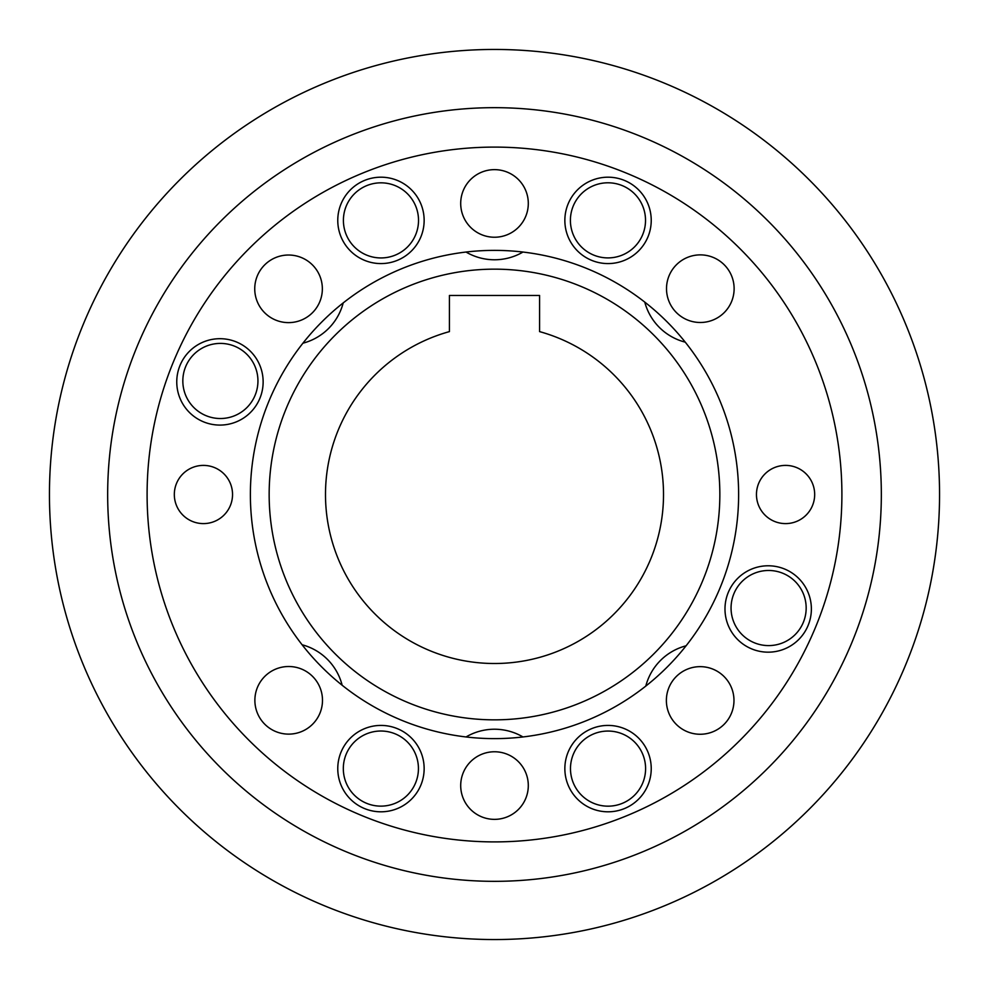 <?xml version="1.0" encoding="UTF-8"?>
<svg xmlns="http://www.w3.org/2000/svg" width="989" height="989" viewBox="0 0 989 989"><rect width="100%" height="100%" fill="white"/><g stroke="black" fill="none" stroke-linecap="round" stroke-linejoin="round"><path stroke-width="1.48" d="M418.434 768.577A37.557 37.557 0 0 0 380.876 731.019A37.557 37.557 0 0 0 343.319 768.577A37.557 37.557 0 0 0 380.876 806.134A37.557 37.557 0 0 0 418.434 768.577M645.594 768.614A37.557 37.557 0 0 0 608.037 731.056A37.557 37.557 0 0 0 570.48 768.614A37.557 37.557 0 0 0 608.037 806.171A37.557 37.557 0 0 0 645.594 768.614M806.171 608.037A37.557 37.557 0 0 0 768.614 570.48A37.557 37.557 0 0 0 731.056 608.037A37.557 37.557 0 0 0 768.614 645.594A37.557 37.557 0 0 0 806.171 608.037M645.52 220.349A37.557 37.557 0 0 0 607.963 182.792A37.557 37.557 0 0 0 570.406 220.349A37.557 37.557 0 0 0 607.963 257.906A37.557 37.557 0 0 0 645.52 220.349M418.52 220.386A37.557 37.557 0 0 0 380.963 182.829A37.557 37.557 0 0 0 343.406 220.386A37.557 37.557 0 0 0 380.963 257.944A37.557 37.557 0 0 0 418.52 220.386M257.944 380.963A37.557 37.557 0 0 0 220.386 343.406A37.557 37.557 0 0 0 182.829 380.963A37.557 37.557 0 0 0 220.386 418.52A37.557 37.557 0 0 0 257.944 380.963M337.768 768.614A43.195 43.195 0 0 0 380.963 811.808A43.195 43.195 0 0 0 424.145 768.614A43.195 43.195 0 0 0 380.963 725.419A43.195 43.195 0 0 0 337.768 768.614M564.855 768.614A43.195 43.195 0 0 0 608.037 811.808A43.195 43.195 0 0 0 651.232 768.614A43.195 43.195 0 0 0 608.037 725.419A43.195 43.195 0 0 0 564.855 768.614M564.855 220.386A43.195 43.195 0 0 0 608.037 263.581A43.195 43.195 0 0 0 651.232 220.386A43.195 43.195 0 0 0 608.037 177.192A43.195 43.195 0 0 0 564.855 220.386M337.768 220.386A43.195 43.195 0 0 0 380.963 263.581A43.195 43.195 0 0 0 424.145 220.386A43.195 43.195 0 0 0 380.963 177.192A43.195 43.195 0 0 0 337.768 220.386M724.986 608.977A43.195 43.195 0 0 0 768.181 652.171A43.195 43.195 0 0 0 811.376 608.977A43.195 43.195 0 0 0 768.181 565.782A43.195 43.195 0 0 0 724.986 608.977M756.461 494.5A29.101 29.101 0 0 0 785.563 523.601A29.101 29.101 0 0 0 814.676 494.5A29.101 29.101 0 0 0 785.563 465.399A29.101 29.101 0 0 0 756.461 494.5M174.324 494.5A29.101 29.101 0 0 0 203.437 523.601A29.101 29.101 0 0 0 232.539 494.5A29.101 29.101 0 0 0 203.437 465.399A29.101 29.101 0 0 0 174.324 494.5M666.376 700.459A33.799 33.799 0 0 0 700.175 734.258A33.799 33.799 0 0 0 733.974 700.459A33.799 33.799 0 0 0 700.175 666.648A33.799 33.799 0 0 0 666.376 700.459M460.701 785.563A33.799 33.799 0 0 0 494.5 819.362A33.799 33.799 0 0 0 528.299 785.563A33.799 33.799 0 0 0 494.5 751.764A33.799 33.799 0 0 0 460.701 785.563M254.878 700.311A33.799 33.799 0 0 0 288.689 734.122A33.799 33.799 0 0 0 322.488 700.311A33.799 33.799 0 0 0 288.689 666.512A33.799 33.799 0 0 0 254.878 700.311M666.512 288.689A33.799 33.799 0 0 0 700.311 322.488A33.799 33.799 0 0 0 734.122 288.689A33.799 33.799 0 0 0 700.311 254.878A33.799 33.799 0 0 0 666.512 288.689M254.742 288.825A33.799 33.799 0 0 0 288.541 322.624A33.799 33.799 0 0 0 322.352 288.825A33.799 33.799 0 0 0 288.541 255.026A33.799 33.799 0 0 0 254.742 288.825M460.701 203.437A33.799 33.799 0 0 0 494.5 237.236A33.799 33.799 0 0 0 528.299 203.437A33.799 33.799 0 0 0 494.5 169.638A33.799 33.799 0 0 0 460.701 203.437M176.759 381.89A43.195 43.195 0 0 0 219.954 425.085A43.195 43.195 0 0 0 263.136 381.89A43.195 43.195 0 0 0 219.954 338.695A43.195 43.195 0 0 0 176.759 381.89M841.899 494.5A347.399 347.399 0 0 0 494.5 147.101A347.399 347.399 0 0 0 147.101 494.5A347.399 347.399 0 0 0 494.5 841.899A347.399 347.399 0 0 0 841.899 494.5M250.378 494.5A244.122 244.122 0 0 0 494.5 738.622A244.122 244.122 0 0 0 738.622 494.5A244.122 244.122 0 0 0 494.5 250.378A244.122 244.122 0 0 0 250.378 494.5M881.335 494.5A386.835 386.835 0 0 0 494.5 107.665A386.835 386.835 0 0 0 107.665 494.5A386.835 386.835 0 0 0 494.5 881.335A386.835 386.835 0 0 0 881.335 494.5M644.766 302.115A56.336 56.336 0 0 0 685.253 342.157M466.029 252.047A56.336 56.336 0 0 0 522.971 252.047M302.931 343.195A56.336 56.336 0 0 0 343.195 302.931M269.156 494.5A225.344 225.344 0 0 0 494.5 719.844A225.344 225.344 0 0 0 719.844 494.5A225.344 225.344 0 0 0 494.5 269.156A225.344 225.344 0 0 0 269.156 494.5M939.55 494.5A445.05 445.05 0 0 0 494.5 49.45A445.05 445.05 0 0 0 49.45 494.5A445.05 445.05 0 0 0 494.5 939.55A445.05 445.05 0 0 0 939.55 494.5M325.492 494.5A169.008 169.008 0 0 0 494.5 663.508A169.008 169.008 0 0 0 539.574 331.612L539.574 295.451L449.426 295.451L449.426 331.612A169.008 169.008 0 0 0 325.492 494.5M686.069 645.805A56.336 56.336 0 0 0 645.805 686.069M342.157 685.253A56.336 56.336 0 0 0 302.115 644.766M522.971 736.953A56.336 56.336 0 0 0 466.029 736.953"/></g></svg>

